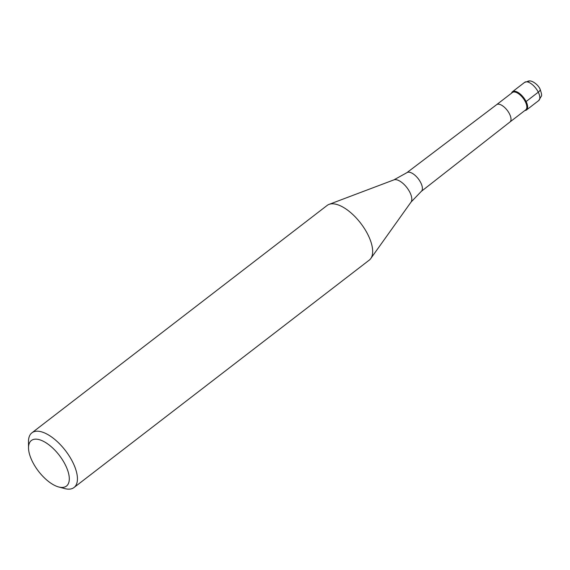 <?xml version="1.0" encoding="UTF-8"?>
<svg xmlns="http://www.w3.org/2000/svg" width="570" height="570" viewBox="0 0 570 570"><rect width="100%" height="100%" fill="white"/><g stroke="black" fill="none" stroke-linecap="round" stroke-linejoin="round"><path stroke-width="0.85" d="M511.539 93.181A11.507 5.244 52.4 0 1 512.48 91.727A11.507 5.244 52.4 0 1 514.717 91.207A11.507 5.244 52.4 0 1 524.999 99.565A11.507 5.244 52.4 0 1 526.523 109.953A11.507 5.244 52.4 0 1 524.877 110.495A11.507 5.244 -127.6 0 0 525.882 101.097A11.507 5.244 -127.6 0 0 514.717 91.207A11.507 5.244 -127.6 0 0 511.539 93.181M514.553 91.998A10.93 4.98 -127.6 0 0 512.43 92.497L496.613 104.673A10.93 4.98 52.4 0 1 496.62 104.666A10.93 4.98 52.4 0 1 498.729 104.189A10.93 4.98 52.4 0 1 508.483 112.112A10.93 4.98 52.4 0 1 509.958 121.987A10.93 4.98 52.4 0 1 509.943 121.994L525.768 109.811A10.93 4.98 -127.6 0 0 524.315 99.942A10.93 4.98 -127.6 0 0 514.553 91.998M74.029 487.514L369.26 260.12A34.514 15.725 -127.6 0 0 370.771 258.545A34.514 15.725 -127.6 0 0 363.404 226.988A34.514 15.725 -127.6 0 0 333.856 203.875A34.514 15.725 -127.6 0 0 329.047 204.381A34.514 15.725 -127.6 0 0 327.144 205.435L31.906 432.83A34.514 15.725 52.4 0 1 38.625 431.269A34.514 15.725 52.4 0 1 69.455 456.349A34.514 15.725 52.4 0 1 74.029 487.514A34.514 15.725 52.4 0 1 67.317 489.074A34.514 15.725 52.4 0 1 64.688 488.568L58.674 486.965A28.764 13.103 52.4 0 1 28.521 447.806A28.764 13.103 52.4 0 1 36.957 439.214A28.764 13.103 52.4 0 1 65.429 465.049A28.764 13.103 52.4 0 1 60.869 487.378A28.764 13.103 52.4 0 1 58.674 486.965M28.521 447.806L28.5 441.586A34.514 15.725 52.4 0 1 31.906 432.83M540.125 89.255A5.75 2.045 153.6 0 1 538.279 92.169L526.11 101.538M526.887 81.831A11.507 5.244 -127.6 0 0 524.649 82.351L529.886 80.926C533.036 81.004 538.479 85.172 540.054 89.105C541.529 93.28 541.963 95.632 541.357 96.159L538.693 100.584A11.507 5.244 -127.6 0 0 537.168 90.188A11.507 5.244 -127.6 0 0 526.887 81.831A5.75 4.695 96.1 0 1 529.915 80.933M496.62 104.666L406.83 172.71A11.813 5.379 52.4 0 1 409.118 172.19A11.813 5.379 52.4 0 1 419.655 180.754A11.813 5.379 52.4 0 1 421.244 191.427L509.958 121.987M421.244 191.427L411.027 202.101A14.165 6.455 -127.6 0 0 408.006 189.147A14.165 6.455 -127.6 0 0 395.879 179.664A14.165 6.455 -127.6 0 0 393.906 179.871L329.047 204.381M512.48 91.727L524.649 82.351M526.523 109.953L538.693 100.584M406.83 172.71L393.906 179.871M411.027 202.101L370.771 258.545"/></g></svg>

